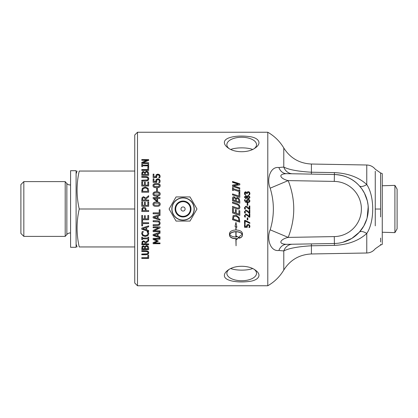 <?xml version="1.0" encoding="UTF-8"?>
<svg xmlns="http://www.w3.org/2000/svg" width="418" height="418" viewBox="0 0 418 418"><rect width="100%" height="100%" fill="white"/><g stroke="black" fill="none" stroke-linecap="round" stroke-linejoin="round"><path stroke-width="0.63" d="M248.867 209L245.92 206.905L245.256 207.166L245.042 207.814L245.502 209.115L244.744 209.115L244.431 207.762L245.883 206.184L246.944 206.455L249.217 208.561L249.217 205.964L249.833 205.964L249.833 209.23L248.867 209L249.833 209.225M155.736 181.046L156.165 179.573L157.832 178.92L159.493 179.479L160.172 181.041M153.939 181.506L155.778 181.631L156.165 179.442L157.832 178.789L159.493 179.348L160.172 180.916L159.78 182.603L158.803 182.603L159.373 180.9L158.95 179.98L157.826 179.651L156.834 180.012L156.682 182.337L153.124 182.337L153.124 178.82L153.939 178.82L153.939 181.506L155.778 181.506M153.124 178.956L153.939 178.956M156.515 181.062L156.682 182.457M158.803 182.661L159.373 180.9M159.404 185.592L158.678 184.625L154.467 184.631L153.751 185.592L154.477 186.574L158.662 186.58L159.404 185.592L158.662 186.58M158.662 186.684L154.477 186.679L153.751 185.592M152.988 185.696C152.983 184.291 154.179 183.596 156.578 183.622C159.012 183.601 160.209 184.296 160.172 185.696M152.988 185.592C152.983 184.176 154.179 183.481 156.578 183.507C159.012 183.486 160.209 184.186 160.172 185.592C160.188 187.024 158.992 187.729 156.583 187.708C154.137 187.719 152.941 187.018 152.988 185.592M160.026 213.744L153.124 213.744L153.124 212.851L159.211 212.851L159.211 209.773L160.026 209.773L160.026 213.765L153.124 213.765M154.064 217.318L157.314 216.226L154.064 217.318L157.314 218.374L157.314 216.258M160.026 215.354L158.098 215.975L158.098 218.624L160.026 219.246L160.026 220.166L153.124 217.862L153.124 216.738L160.026 214.418L160.026 215.385L158.098 216.007M160.026 220.114L153.124 217.82M160.026 227.831L154.075 230.757L160.026 230.856L160.026 231.676L153.124 231.676L153.124 230.428L158.589 227.747L153.124 227.664M160.026 231.572L153.124 231.572M158.589 227.747L153.124 227.747L153.124 226.917L160.026 226.917L160.026 227.914L154.075 230.856M154.064 235.057L157.314 233.939L154.064 235.057L157.314 236.055L157.314 234.049M160.026 233.108L158.098 233.704L158.098 236.29L160.026 236.875L160.026 237.737L153.124 235.569L153.124 234.503L160.026 232.298L160.026 233.218L158.098 233.814M160.026 237.607L153.124 235.449M141.765 159.817L148.667 159.817M141.765 162.639L147.23 160.47L141.765 160.251L141.765 159.592L148.667 159.592L148.667 160.387L142.716 162.785L148.667 162.785L148.667 163.469L141.765 163.469L141.765 162.43L147.23 160.251M142.716 162.785L148.667 162.994M147.847 167.158L148.667 167.158M141.765 169.755L147.847 169.755L147.847 166.97L148.667 166.97L148.667 170.372L141.765 170.372L141.765 169.583L147.847 169.583M141.765 176.631L146.07 176.631L148.176 177.227L148.813 178.904M141.765 180.351L147.465 180.08L148.029 178.904L147.465 177.587L141.765 177.316L141.765 176.485L146.07 176.485L148.176 177.086L148.813 178.768L148.176 180.461L146.07 181.072L141.765 181.072L141.765 180.221L147.465 179.949L148.029 178.768M147.847 201.993L148.667 201.993M145.286 205.348L147.847 205.369L147.847 201.962L148.667 201.962L148.667 206.267L141.765 206.267L141.765 201.962L142.58 201.962L142.58 205.348L144.471 205.348L144.471 202.187L145.286 202.187L145.286 205.348L147.847 205.348M144.471 202.218L145.286 202.218M142.58 205.348L144.471 205.348M141.765 201.993L142.58 201.993M145.312 210.573L145.208 209L143.876 208.096L142.82 208.592L142.559 210.573M145.312 209.951L145.312 210.583L142.559 210.583L142.642 209M145.312 209.956L145.208 209M141.817 209L142.198 207.96L143.844 207.145L145.375 207.746L146.028 209L146.091 210.583L148.667 210.583L148.667 211.498L141.765 211.498L142.198 207.965L143.844 207.14L145.375 207.741L146.091 209.805M148.667 211.487L141.765 211.487M142.58 225.814L141.765 225.814M148.667 223.562L142.58 223.562L142.58 225.892L141.765 225.892L141.765 220.443L142.58 220.443L142.58 222.726L148.667 222.726L148.667 223.625L142.58 223.625M142.705 228.672L145.955 227.554L142.705 228.672L145.955 229.696L145.955 227.638M148.667 226.702L146.739 227.308L146.739 229.937L148.667 230.543L148.667 231.431L141.765 229.195L141.765 228.103L148.667 225.84L148.667 226.786L146.739 227.392M148.667 231.326L141.765 229.106M142.47 239.509L141.765 239.509M147.962 238.84L142.47 238.704L142.47 239.645L141.765 239.645L141.765 237.178L142.47 237.178L142.47 237.994L147.962 237.994L147.962 237.178L148.667 237.178L148.667 239.645L147.962 239.645L147.962 238.84L142.47 238.84M148.667 239.509L147.962 239.509M145.156 243.741L144.795 241.907L143.714 241.557L142.794 241.949L142.559 243.898L145.156 243.898L144.795 242.053L143.714 241.703L142.794 242.095M142.794 241.949L142.559 243.083M142.559 242.926L142.559 243.741M148.667 244.551L141.765 244.551M148.667 240.841L145.919 242.806L145.919 243.898L148.667 243.898L148.667 244.708L141.765 244.708L142.13 241.547L143.64 240.836L145.663 242.132L148.667 239.901L148.667 240.987L145.919 242.957M148.029 252.744L147.465 251.683L141.765 251.437L141.765 250.669L146.07 250.669L148.176 251.223L148.813 252.744L148.176 254.238L146.07 254.771L141.765 254.771L141.765 254.034L147.465 253.794L148.029 252.744L147.465 251.49L141.765 251.244M148.813 252.55L148.176 254.039L146.07 254.567L141.765 254.567M148.667 258.183L141.765 258.183M147.847 255.283L148.667 255.283L148.667 258.408L141.765 258.408L141.765 257.702L147.847 257.702L147.847 255.283M144.565 248.6L144.335 246.803L143.447 246.468L142.726 246.772L142.548 248.778L144.565 248.778L144.335 246.97L143.447 246.636L142.726 246.944M142.726 246.772L142.548 248.026M142.548 247.848L142.548 248.6M147.883 248.6L147.591 246.615L146.587 246.186L145.511 246.672L145.333 248.778L147.883 248.778L147.591 246.787L146.587 246.354L145.511 246.839M145.511 246.672L145.333 247.884M145.333 247.712L145.333 248.6M148.667 249.379L141.765 249.379M144.832 246.646L146.546 245.512L148.108 246.145L148.667 247.869L148.667 249.562L141.765 249.562L142.047 246.427L143.322 245.8L144.832 246.646M143.332 231.504L142.423 233.568L143.134 235.01L145.224 235.59L147.308 234.989L147.993 233.568L147.099 231.499M148.787 233.469L147.883 235.553L145.224 236.358L142.595 235.559L141.645 233.453M147.653 232.194L147.099 231.535L148.197 231.535L148.787 233.578L147.883 235.674L145.224 236.483L142.595 235.679L141.645 233.563L142.224 231.535L143.332 231.535L142.423 233.568M147.993 233.568L147.653 232.298M148.667 219.701L141.765 219.701M148.667 215.463L148.667 219.748L141.765 219.748L141.765 215.463L142.58 215.463L142.58 218.844L144.471 218.844L144.471 215.688L145.286 215.688L145.286 218.844L147.847 218.844L147.847 215.463L148.667 215.463M144.795 198.012L143.714 197.625L142.794 198.054L142.559 200.044L145.156 200.044L144.795 198.012M145.156 200.044L142.559 200.044M141.765 199.234L142.13 197.505L143.64 196.737L145.663 198.142L148.667 195.734M145.663 198.142L148.667 195.671L148.667 196.847L145.919 199.005L145.919 200.086L148.667 200.086M145.919 200.044L148.667 200.044L148.667 200.959L141.765 200.959L142.13 197.453L143.64 196.679L145.663 198.095M147.413 188.811L145.208 187.886L142.972 188.889L142.559 191.334L147.873 191.334L147.413 188.811M147.873 191.334L142.559 191.334M141.765 190.78L142.313 188.403L145.224 187.065L148.113 188.413L148.667 190.765M142.313 188.309L145.224 186.966L148.113 188.319L148.667 190.681L148.667 192.228L141.765 192.228L142.313 188.403M147.847 182.055L148.667 182.055M145.286 185.143L147.847 185.247L147.847 181.934L148.667 181.934L148.667 186.015L141.765 186.015L141.765 181.934L142.58 181.934L142.58 185.143L144.471 185.143L144.471 182.149L145.286 182.149L145.286 185.143L147.847 185.143M144.471 182.269L145.286 182.269M142.58 185.143L144.471 185.143M141.765 182.055L142.58 182.055M144.335 172.618L143.447 172.279L142.726 172.587L142.548 174.478L144.565 174.478L144.335 172.618M144.565 174.478L142.548 174.478M147.591 172.43L146.587 171.997L145.511 172.488L145.333 174.478L147.883 174.478L147.591 172.43M147.883 174.478L145.333 174.478M141.765 173.825L142.047 172.237L143.322 171.61L144.832 172.456L146.546 171.328L148.108 171.95L148.667 173.695M144.832 172.289L146.546 171.161L148.108 171.782L148.667 173.533L148.667 175.299L141.765 175.299L142.047 172.07L143.322 171.443L144.832 172.456M147.962 164.593L148.667 164.593M142.47 165.105L147.962 165.303L147.962 164.389L148.667 164.389L148.667 166.589L147.962 166.589L147.962 165.862L142.47 165.862L142.47 166.589L141.765 166.589L141.765 164.389L142.47 164.389L142.47 165.105L147.962 165.105M141.765 164.593L142.47 164.593M158.124 241.196L154.08 242.952L160.026 242.952L160.026 243.715L153.124 243.715L153.124 242.597L156.969 241.04L153.124 239.378M160.026 243.558L153.124 243.558M160.026 239.054L154.08 239.054L158.124 240.836L158.124 241.343L154.08 242.952M156.969 241.04L153.124 239.514L153.124 238.344L160.026 238.344L160.026 239.19L154.08 239.19M159.389 223.191L158.824 221.927L153.124 221.634L153.124 220.73L157.429 220.73L159.535 221.378L160.172 223.191L159.535 224.988L157.429 225.636L153.124 225.636L153.124 224.738L158.824 224.45L159.389 223.191L158.824 221.869L153.124 221.577M160.172 223.128L159.535 224.921L157.429 225.558L153.124 225.558M159.404 204.193L158.678 203.179L154.467 203.185L153.751 204.193L154.477 205.222L158.662 205.243L159.404 204.193L158.662 205.228L154.477 205.222M154.477 205.238L153.751 204.193M152.988 204.214C152.983 202.735 154.179 202.009 156.578 202.03C159.012 202.014 160.209 202.746 160.172 204.214M152.988 204.193C152.983 202.709 154.179 201.978 156.578 201.999C159.012 201.983 160.209 202.714 160.172 204.193C160.188 205.687 158.992 206.424 156.583 206.403C154.137 206.419 152.941 205.682 152.988 204.193M156.912 200.713L156.912 198.409L154.216 198.409L156.912 200.75L154.216 198.409M156.912 196.773L157.654 196.773M153.124 197.583L156.912 197.583L156.912 196.721L157.654 196.721L157.654 197.531L160.026 197.531L160.026 198.409L157.654 198.409L157.654 201.434L156.682 201.434L153.124 198.372L153.124 197.531L156.912 197.531M157.654 197.531L160.026 197.583M159.404 193.936L158.678 192.938L154.467 192.944L153.751 193.936L154.477 194.945L158.662 194.95L159.404 193.936L158.662 194.95M158.662 195.013L154.477 195.007L153.751 193.936M152.988 194.004C152.983 192.552 154.179 191.836 156.578 191.857C159.012 191.841 160.209 192.557 160.172 194.004M152.988 193.936C152.983 192.473 154.179 191.757 156.578 191.784C159.012 191.763 160.209 192.484 160.172 193.936C160.188 195.405 158.992 196.131 156.583 196.105C154.137 196.12 152.941 195.399 152.988 193.936M156.588 188.57L157.424 188.57M156.588 188.476L157.424 188.476L157.424 191.005L156.588 191.005L156.588 188.476M155.736 176.318L156.165 174.886L157.832 174.254L159.493 174.797L160.172 176.312M153.939 176.741L155.778 176.882L156.165 174.734L157.832 174.097L159.493 174.646L160.172 176.166L159.78 177.807L158.803 177.807L159.373 176.15L158.95 175.257L157.826 174.938L156.834 175.288L156.682 177.546L153.124 177.546L153.124 174.134L153.939 174.134L153.939 176.741L155.778 176.741M153.124 174.29L153.939 174.29M156.515 176.307L156.682 177.687M158.803 177.885L159.373 176.15M267.786 132.24L267.786 285.76L137.501 285.76L137.501 132.24L267.786 132.24C274.485 136.096 279.82 141.341 283.785 147.972L283.785 167.054L278.89 167.524A10.351 8.449 -89 0 0 286.455 173.669L334.4 174.51C344.829 175.09 353.126 178.841 359.292 185.764L361.92 189.025L364.459 193.189L367.333 200.912L368.096 205.301L368.248 210.776L367.093 218.018M239.268 209L237.069 208.922A744.834 7.822 -161.3 0 0 232.518 207.38L232.518 206.408A744.834 16.725 18.7 0 1 237.069 207.95L238.542 208.138L239.138 206.988L238.542 205.431L237.095 204.627A741.569 47.103 -161.2 0 0 232.518 203.075L232.518 202.108A744.834 56.263 18.8 0 1 237.069 203.65L239.295 205.097L239.969 207.271L239.268 209M233.385 209L233.385 212.234A739.829 32.614 18.8 0 0 235.381 212.914L235.381 209.564L236.243 209.862L236.243 213.211A746.94 43.012 18.7 0 0 238.95 214.126L238.95 210.536L239.812 210.829L239.812 215.385L232.518 212.914L232.518 208.352L233.385 208.645L233.385 209M224.367 142.528C224.236 136.921 237.805 135.239 248.015 136.44C258.037 137.141 262.77 142.773 255.32 147.883C248.767 152.993 234.608 152.993 228.056 147.883C225.647 146.138 224.419 144.351 224.367 142.528M224.367 275.472C224.419 273.649 225.647 271.862 228.056 270.117C234.608 265.007 248.767 265.007 255.32 270.117C262.77 275.227 258.037 280.859 248.015 281.56C237.805 282.761 224.236 281.079 224.367 275.472M246.766 199.867L248.12 199.297L249.447 199.788L249.943 200.964L249.462 202.124L247.508 202.709L245.293 202.129L244.514 199.752L245.199 199.752L245.052 200.441L246.824 201.983L246.453 200.886L246.766 199.867L248.12 199.36L249.447 199.851L249.943 201.021M247.195 203.326L247.837 203.326L247.837 205.322L247.195 205.322L247.195 203.326M249.217 209.935L249.833 209.935L249.833 213.196L249.081 213.196L247.806 211.921L245.92 210.876L245.256 211.137L245.042 211.785L245.502 213.086L244.744 213.086L244.431 211.733L245.883 210.155L246.944 210.426L249.217 212.532L249.217 209.935M249.217 213.906L249.833 213.906L249.833 217.156L249.081 217.156L247.806 215.881L245.92 214.842L245.256 215.103L245.042 215.745L245.502 217.046L244.744 217.046L244.431 215.698L245.883 214.12L246.944 214.397L249.217 216.493L249.217 213.906M247.195 217.856L247.837 217.856L247.837 219.842L247.195 219.842L247.195 217.856M244.54 220.417L245.335 220.417L249.833 222.679L249.833 223.421L245.162 221.038L245.162 223.729L244.54 223.729L244.54 220.417M246.871 224.973L248.151 224.44L249.426 224.9L249.943 226.169L249.645 227.517L248.893 227.517L249.332 226.154L249.008 225.412L248.146 225.145L247.383 225.443L247.268 227.303L244.54 227.303L244.54 224.471L245.162 224.471L245.162 226.64L246.573 226.64L246.871 224.973M232.518 181.48L239.812 183.805L239.812 184.834A2643.442 802.476 169.7 0 0 233.526 185.869L239.812 187.917L239.812 188.79L232.518 186.412L232.518 185.101A2767.959 866.289 -10.1 0 1 238.297 184.176L232.518 182.326L232.518 181.48M239.07 189.704L239.812 189.95L239.812 192.698L239.07 192.452L239.07 191.543L233.265 189.631L233.265 190.53L232.518 190.289L232.518 187.562L233.265 187.802L233.265 188.69L239.07 190.603L239.07 189.704M238.95 192.876L239.812 193.168L239.812 197.322L232.518 194.882L232.518 193.931L238.95 196.073L238.95 192.876M235.757 198.263L237.576 197.521L239.221 198.827L239.812 201.11L239.812 203.195L232.518 200.729L232.816 197.009L234.164 196.716L235.757 198.336L237.576 197.599L239.221 198.827M239.336 238.255L239.336 236.494L242.221 234.409C241.243 232.789 239.19 231.917 236.06 231.781L236.06 237.001A11.244 10.471 180 0 0 236.604 236.985L236.604 236.154L238.924 237.502L236.604 239.561L236.604 238.741A11.244 10.366 0 0 1 236.06 238.756L236.06 245.779L235.862 238.756C231.985 238.537 229.858 237.382 229.487 235.297L229.487 233.516C229.858 231.394 231.985 230.213 235.862 229.968L235.862 226.802L235.041 226.441L235.961 222.418L236.881 227.251L236.06 226.89L236.06 229.968C239.942 230.213 242.064 231.394 242.435 233.516L242.435 235.297C242.362 236.578 241.332 237.565 239.336 238.255M233.098 215.631L236.17 215.202L239.227 217.715L239.812 222.13L232.518 219.685L233.098 215.631M248.355 195.389L249.954 197.092L249.499 198.346L248.37 198.796L246.986 197.913L245.815 198.67L244.42 197.092L245.768 195.525L247.038 196.319L248.355 195.389L249.954 197.171M245.204 192.724L245.507 194.652L244.755 194.652L244.431 193.299L244.729 192.207L245.706 191.747L246.944 192.703L247.284 192.008L248.261 191.648L249.457 192.102L249.943 193.377L249.619 194.798L248.867 194.798L249.332 193.419L249.034 192.635L248.214 192.353L247.446 192.661L247.257 193.738L246.667 193.738L245.779 192.452L245.204 192.724M283.785 147.972C290.217 158.103 299.424 163.454 311.41 164.034L311.41 172.221C298.065 171.432 288.859 169.708 283.785 167.054A10.351 9.494 91 0 0 292.511 173.778M286.455 244.331C276.272 243.83 281.847 238.678 288.19 237.398C295.599 218.462 295.599 199.527 288.19 180.602L334.28 181.407A27.598 27.598 0 0 1 361.392 209A27.598 27.598 0 0 1 334.28 236.593L334.4 243.49L286.455 244.331A10.351 8.449 -91 0 0 278.89 250.476L283.785 250.946C288.801 248.308 298.008 246.583 311.41 245.779L334.4 245.392C347.928 244.739 358.717 240.763 366.764 233.458C374.685 221.702 374.711 196.303 366.764 184.542C358.743 177.248 347.954 173.271 334.4 172.608L311.41 172.221L311.41 174.107M382.266 185.759L382.266 244.368L382.266 173.632L382.266 185.759L394.911 185.367L394.911 232.633L397.1 228.834L397.1 189.166L394.911 185.367M366.905 218.692L363.827 225.976L359.292 232.236L351.883 238.375L342.77 242.309M334.28 181.407L334.4 174.51A34.495 34.495 0 0 1 368.295 209A34.495 34.495 0 0 1 334.4 243.49A34.495 34.495 0 0 0 368.295 209A34.495 34.495 0 0 0 334.4 174.51L334.4 172.608M278.89 167.524C269.803 166.28 266.517 180.142 270.18 188.173L288.19 180.602C281.852 179.322 276.272 174.17 286.455 173.669M270.18 188.173C274.417 202.056 274.417 215.939 270.18 229.827L288.19 237.398L334.28 236.593M292.511 244.222A10.351 9.494 -91 0 0 283.785 250.946L283.785 270.028C279.82 276.659 274.485 281.904 267.786 285.76M359.292 232.236A10.351 4.478 -137.7 0 1 366.764 233.458L366.764 253C370.233 252.869 373.065 251.458 375.265 248.767L380.61 245.052L382.266 244.368M359.292 185.764A10.351 4.478 137.7 0 0 366.764 184.542L366.764 165L311.41 164.034M270.18 229.827C266.517 237.863 269.809 251.714 278.89 250.476M246.834 196.726L245.774 196.209L244.943 197.097L245.732 197.965L246.834 196.726L246.505 197.463M137.501 132.24L134.742 135.004L134.742 282.996L137.501 285.76M228.912 148.447A14.834 7.419 180 0 1 226.854 144.675A14.834 7.419 180 0 1 241.688 137.261A14.834 7.419 180 0 1 256.521 144.675A14.834 7.419 180 0 1 254.457 148.447M230.762 149.445C236.165 147.34 247.205 147.34 252.613 149.445M254.457 269.553A14.834 7.419 0 0 1 256.521 273.325A14.834 7.419 0 0 1 241.688 280.739A14.834 7.419 0 0 1 226.854 273.325A14.834 7.419 0 0 1 228.912 269.553M252.613 268.555C247.205 270.66 236.165 270.66 230.762 268.555M66.854 234.409L66.854 183.591L65.198 181.616L65.198 236.384L67.554 233.751L69.31 232.993L70.579 232.972M134.742 171.051L79.237 171.051C76.358 171.051 76.358 171.051 79.237 171.051C76.358 171.051 76.358 171.051 79.237 171.051C76.358 183.701 76.358 196.35 79.237 209L134.742 209M79.237 209C76.358 221.65 76.358 234.299 79.237 246.949L134.742 246.949M23.831 181.616L20.9 184.547L20.9 233.453L23.831 236.384L23.831 181.616L65.198 181.616M79.237 246.949C76.358 246.949 76.358 246.949 79.237 246.949C76.358 246.949 76.358 246.949 79.237 246.949M70.579 209L70.579 247.294L76.097 247.294L76.097 170.706L70.579 170.706L70.579 209M249.426 197.082L248.428 196.11L247.519 196.721L247.184 197.489L248.318 198.09L249.426 197.082L248.318 198.09M238.49 217.997L236.16 216.2L233.798 216.503L233.359 219.006L238.976 220.892L238.49 217.935L236.16 216.153L233.798 216.451L233.359 218.938M229.701 234.409C230.684 236.018 232.737 236.881 235.862 237.001L235.862 231.781C232.732 231.917 230.679 232.789 229.701 234.409L229.701 234.242C230.679 232.633 232.732 231.76 235.862 231.629L235.862 231.781M235.24 198.482L234.299 197.761L233.537 197.871L233.349 200.039A737.953 78.25 18.9 0 1 235.48 200.765L235.24 198.482M238.678 199.417L237.612 198.54L236.478 198.743L236.29 201.032A741.098 68.662 18.9 0 1 238.986 201.946L238.678 199.417M249.363 200.959L248.146 200.013L247.226 200.368L247.331 201.983L249.065 201.617L249.363 200.959L249.065 201.617M244.441 200.405L244.514 199.752M244.514 199.814L245.178 199.814M246.824 201.983L245.052 200.441M246.453 200.938L246.766 199.929M247.038 201.042L247.331 202.03L249.065 201.669M247.195 203.362L247.837 203.362L247.837 205.348M245.042 207.819L245.209 208.566M245.502 209.115L244.744 209.115M244.431 207.772L245.883 206.205L246.944 206.455L249.217 208.561M249.217 205.985L249.833 205.985M249.833 213.17L249.081 213.196M249.081 213.17L247.806 211.9L245.92 210.86L245.256 211.121L245.042 211.785M245.502 213.049L244.744 213.086M244.744 213.06L244.431 211.712M249.833 217.099L249.081 217.156M249.081 217.099L247.806 215.84L245.92 214.8L245.256 215.061L245.042 215.745M245.491 216.989L244.744 217.046M244.744 216.989L244.431 215.651M247.837 219.769L247.195 219.769M249.833 223.322L245.162 221.038M245.162 223.63L244.54 223.63M249.943 226.054L249.645 227.517M249.645 227.392L248.945 227.392M249.008 225.412L249.332 226.154M249.008 225.302L248.146 225.041L247.383 225.443M247.383 225.328L247.137 226.284M247.242 227.178L244.54 227.178M246.542 226.06L246.573 226.64M232.518 181.668L239.812 183.977L239.812 184.782M239.812 188.063L233.526 185.869M232.518 185.263A2785.704 872.011 -10 0 1 238.297 184.343L238.297 184.176M232.518 187.708L233.265 187.943M239.07 190.603L233.265 188.69M239.07 189.835L239.812 190.08M232.518 194.03L238.95 196.073M238.95 192.985L239.812 193.273M239.221 198.895L239.812 201.162L239.812 203.232M232.518 198.874L232.816 197.087L234.164 196.716M234.164 196.8L235.721 198.252M233.349 200.039L233.349 200.102A741.919 78.725 18.8 0 1 235.48 200.818L235.48 200.765M236.29 201.032L236.29 201.089A745.09 69.08 18.7 0 1 238.986 201.993L238.986 201.946M239.295 208.984L237.069 208.922M232.518 206.424A748.852 16.83 18.6 0 1 237.069 207.96L238.542 208.148L239.138 206.988M232.518 202.155A748.852 56.602 18.7 0 1 237.069 203.681L239.295 205.097M239.295 205.123L239.969 207.281M239.812 215.343L232.518 212.887M232.518 208.357L233.385 208.645M236.604 238.741L236.604 238.537A11.323 10.44 180 0 1 236.06 238.553L236.06 238.756M229.487 234.77L229.487 235.125C229.858 237.194 231.985 238.338 235.862 238.553L235.862 238.756M236.604 239.352L238.924 237.309M236.06 231.781L236.06 231.629C239.19 231.76 241.243 232.627 242.221 234.242L242.221 234.409M239.336 238.056C241.332 237.372 242.362 236.395 242.435 235.125M236.06 226.89L236.839 227.11M235.083 226.342L235.862 226.802M229.487 233.349L229.487 234.169M239.812 222.042L232.518 219.612M238.976 220.814L238.49 217.935M244.42 197.171L245.768 195.614L247.017 196.319M247.038 196.403L248.355 195.483M244.943 197.097L245.732 198.038L246.505 197.542M247.184 197.489L248.318 198.163M245.042 193.351L245.209 194.098M245.209 194.198L245.507 194.71M244.431 193.403L244.729 192.207M244.729 192.322L245.706 191.867L246.892 192.703M246.944 192.813L247.284 192.008M247.284 192.123L248.261 191.768L249.457 192.217L249.943 193.482M248.867 194.84L249.332 193.419M169.097 209L176.067 221.075L190.012 221.075L196.982 209L190.012 196.925L176.067 196.925L169.097 209M171.991 209A11.046 11.046 0 0 1 183.042 197.954A11.046 11.046 0 0 1 194.088 209A11.046 11.046 0 0 1 183.042 220.046A11.046 11.046 0 0 1 171.991 209M180.968 209A2.069 2.069 0 0 1 184.077 207.208A2.069 2.069 0 0 1 184.077 210.792A2.069 2.069 0 0 1 180.968 209M375.265 192.149L375.265 171.249L375.265 209.031L380.61 209.031L380.61 173.12L380.61 201.079M380.61 186.794L380.61 196.397M380.61 238.088L380.61 241.965M380.61 244.358L380.61 245.052M380.61 216.921L380.61 209.031M375.265 209.031L375.27 225.851M311.41 243.893L311.41 253.966C299.424 254.541 290.217 259.897 283.785 270.028M334.4 243.49L334.4 245.392M190.995 209A7.958 7.958 0 0 1 179.061 215.892A7.958 7.958 0 0 1 179.061 202.108A7.958 7.958 0 0 1 190.995 209M190.389 209A7.346 7.346 0 0 1 179.369 215.364A7.346 7.346 0 0 1 179.369 202.636A7.346 7.346 0 0 1 190.389 209M366.764 165C370.233 165.131 373.07 166.542 375.265 169.233L380.61 172.953L382.266 173.632M366.764 253L311.41 253.966M368.221 206.68L367.098 218.018M382.266 232.241L394.911 232.633M66.854 183.591L68.385 184.73L70.579 185.028M23.831 236.384L65.198 236.384M76.097 244.196L77.1 246.949M76.097 173.804L77.1 171.051M171.829 209A11.213 11.213 0 0 0 188.649 218.708A11.213 11.213 0 0 0 188.649 199.292A11.213 11.213 0 0 0 171.829 209"/></g></svg>
